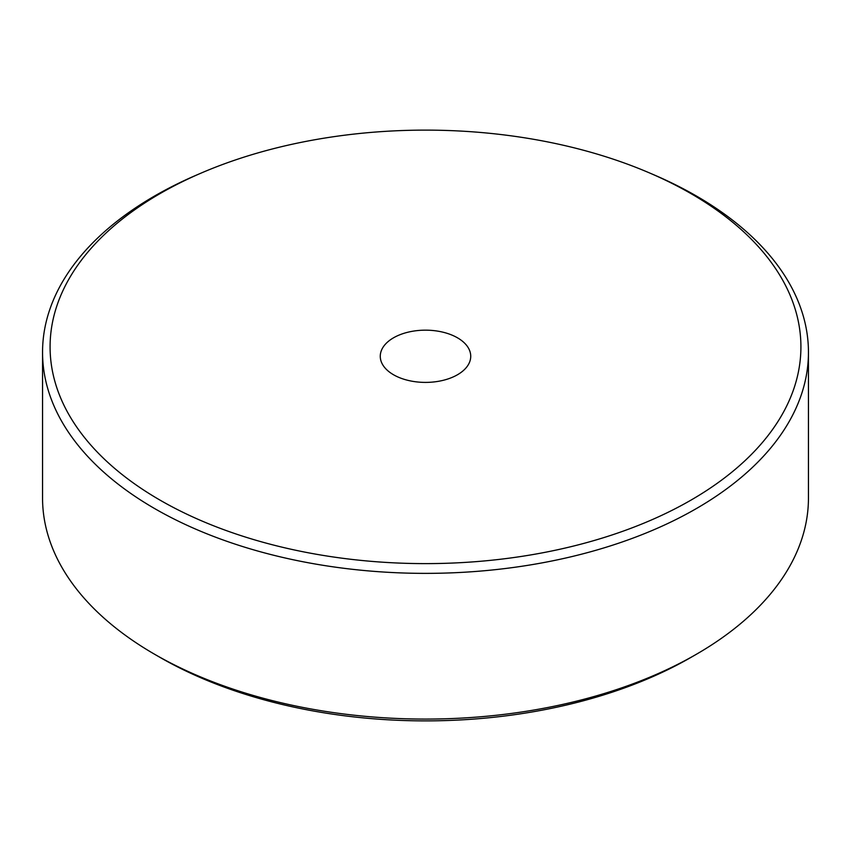 <?xml version="1.0" encoding="UTF-8"?>
<svg xmlns="http://www.w3.org/2000/svg" width="851" height="851" viewBox="0 0 851 851"><rect width="100%" height="100%" fill="white"/><g stroke="black" fill="none" stroke-linecap="round" stroke-linejoin="round"><path stroke-width="1.28" d="M160.041 500.133A375.419 216.75 0 0 0 690.959 500.133A375.419 216.75 0 0 0 690.959 193.602A375.419 216.75 0 0 0 649.143 172.774A375.419 216.75 0 0 0 201.857 172.774A375.419 216.75 0 0 0 160.041 193.602A375.419 216.75 0 0 0 160.041 500.133M649.143 172.774L653.632 174.7A382.95 221.09 180 0 1 696.288 195.943A382.95 221.09 180 0 1 808.45 352.282A382.95 221.09 180 0 1 572.053 556.543A382.95 221.09 180 0 1 154.712 508.611A382.95 221.09 180 0 1 42.55 352.282A382.95 221.09 180 0 1 197.368 174.7L201.857 172.774M696.288 654.323L690.959 657.398A375.408 216.739 180 0 1 160.041 657.398L154.712 654.323A382.95 221.09 0 0 0 696.288 654.323A382.95 221.09 0 0 0 808.45 497.984L808.45 352.282M457.487 337.815A45.231 26.115 0 0 0 393.513 337.815A45.231 26.115 0 0 0 380.269 356.282A45.231 26.115 0 0 0 393.513 374.748A45.231 26.115 0 0 0 457.487 374.748A45.231 26.115 0 0 0 470.731 356.282A45.231 26.115 0 0 0 457.487 337.815M160.041 657.398L154.712 654.323A382.95 221.09 0 0 1 42.55 497.984L42.55 352.282"/></g></svg>
